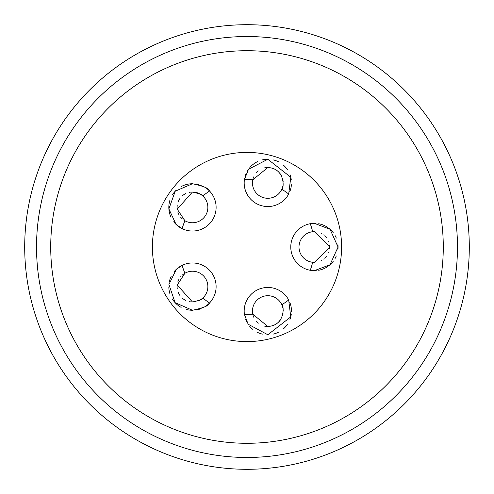 <?xml version="1.0" encoding="UTF-8"?>
<svg xmlns="http://www.w3.org/2000/svg" width="494" height="494" viewBox="0 0 494 494"><rect width="100%" height="100%" fill="white"/><g stroke="black" fill="none" stroke-linecap="round" stroke-linejoin="round"><path stroke-width="0.74" d="M247 469.3A222.3 222.3 0 0 1 24.7 247A222.3 222.3 0 0 1 247 24.7A222.3 222.3 0 0 1 469.3 247A222.3 222.3 0 0 1 247 469.3L237.694 469.102L256.306 469.102L247 469.3M229.086 468.578L221.991 467.886L229.086 468.578M216.866 467.25L214.235 466.873L216.866 467.25M264.914 468.578L272.009 467.886M277.134 467.25L279.765 466.873M247 457.475A210.475 210.475 0 0 1 36.525 247A210.475 210.475 0 0 1 247 36.525A210.475 210.475 0 0 1 457.475 247A210.475 210.475 0 0 1 247 457.475A210.475 210.475 0 0 1 36.525 247A210.475 210.475 0 0 1 247 36.525M247 341.595A94.595 94.595 0 0 1 152.405 247A94.595 94.595 0 0 1 247 152.405A94.595 94.595 0 0 1 341.595 247A94.595 94.595 0 0 1 247 341.595M312.196 270.545A23.65 23.65 0 0 1 310.763 270.366M313.11 262.32A15.37 15.37 0 0 1 312.646 231.729A15.37 15.37 0 0 1 314.4 231.63L312.646 231.729A67.4 67.4 0 0 0 310.251 223.72A23.65 23.65 0 0 1 312.196 223.455M316.222 270.576A23.65 23.65 0 0 1 314.4 270.65L310.251 270.28A23.65 23.65 0 0 1 310.251 223.72L314.4 223.35A23.65 23.65 0 0 1 316.067 223.412M318.686 223.745A23.65 23.65 0 0 1 327.96 227.623M328.831 228.265A23.65 23.65 0 0 1 333.228 232.693M335.179 235.706A23.65 23.65 0 0 1 336.303 238.083M337.853 243.987A23.65 23.65 0 0 1 337.847 250.063M336.278 255.972A23.65 23.65 0 0 1 335.025 258.572M333.191 261.363A23.65 23.65 0 0 1 328.788 265.766M327.991 266.352A23.65 23.65 0 0 1 318.673 270.261M262.407 334.117A23.65 23.65 0 0 1 257.325 332.289M252.959 329.492A23.65 23.65 0 0 1 249.495 326.04M247.074 322.434A23.65 23.65 0 0 1 245.567 319.087M289.743 302.217A23.65 23.65 0 0 1 291.417 309.405M291.448 309.911A23.65 23.65 0 0 1 291.46 311.936M291.256 314.32A23.65 23.65 0 0 1 289.941 319.482M287.409 324.36A23.65 23.65 0 0 1 283.636 328.689M278.906 331.993A23.65 23.65 0 0 1 273.515 334.055M195.636 301.661A15.37 15.37 0 0 1 192.475 301.988C199.409 300.513 202.873 299.166 202.867 297.944A67.4 67.4 0 0 0 209.512 303.013C209.197 305.52 203.516 307.941 192.475 310.263A23.65 23.65 0 0 1 186.707 309.553M181.131 307.367A23.65 23.65 0 0 1 172.32 298.987M169.837 293.467A23.65 23.65 0 0 1 168.837 287.459M169.362 281.605A23.65 23.65 0 0 1 171.22 276.239M173.956 271.904A23.65 23.65 0 0 1 177.056 268.68M179.328 266.958A23.65 23.65 0 0 1 179.797 266.649M209.258 303.273A23.65 23.65 0 0 1 208.592 303.921M208.419 304.082A23.65 23.65 0 0 1 207.622 304.773M207.566 304.823A23.65 23.65 0 0 1 206.393 305.73M205.35 306.453A23.65 23.65 0 0 1 204.93 306.718M203.775 307.392A23.65 23.65 0 0 1 203.201 307.694M201.151 308.614A23.65 23.65 0 0 1 195.803 310.028M179.711 227.296A23.65 23.65 0 0 1 173.703 221.769M170.998 217.286A23.65 23.65 0 0 1 168.868 205.942M168.886 205.634A23.65 23.65 0 0 1 169.967 200.113M172.468 194.766A23.65 23.65 0 0 1 176.296 190.128M181.168 186.609A23.65 23.65 0 0 1 192.475 183.737C203.59 186.102 209.271 188.517 209.512 190.987A67.4 67.4 0 0 0 202.867 196.056C203.855 195.328 200.391 193.981 192.475 192.012A15.37 15.37 0 0 1 195.649 192.345M195.828 183.972A23.65 23.65 0 0 1 198.749 184.583M200.78 185.244A23.65 23.65 0 0 1 201.212 185.411M203.262 186.337A23.65 23.65 0 0 1 203.701 186.571M204.985 187.319A23.65 23.65 0 0 1 205.56 187.683M206.443 188.3A23.65 23.65 0 0 1 207.529 189.146M207.659 189.251A23.65 23.65 0 0 1 208.456 189.949M208.61 190.097A23.65 23.65 0 0 1 209.265 190.727M244.511 178.952A23.65 23.65 0 0 1 244.579 178.575M244.913 177.056A23.65 23.65 0 0 1 245.802 174.289M247.383 171.01A23.65 23.65 0 0 1 247.648 170.572M249.859 167.522A23.65 23.65 0 0 1 253.348 164.206M253.527 164.064A23.65 23.65 0 0 1 257.689 161.532M262.604 159.834A23.65 23.65 0 0 1 267.828 159.253L290.787 177.247L288.687 194.037A67.4 67.4 0 0 0 281.808 189.288C283.649 190.388 286.415 168.479 267.828 167.528L252.761 179.847A15.37 15.37 0 0 1 253.681 176.889M273.528 159.951A23.65 23.65 0 0 1 278.931 162.02M283.673 165.342A23.65 23.65 0 0 1 287.459 169.714M289.99 174.648A23.65 23.65 0 0 1 291.281 179.847M291.404 184.75A23.65 23.65 0 0 1 289.725 191.833M320.933 233.088A15.37 15.37 0 0 1 321.52 233.378M323.786 234.823A15.37 15.37 0 0 1 324.268 235.218M325.589 236.459A15.37 15.37 0 0 1 326.769 237.873M328.658 241.263A15.37 15.37 0 0 1 328.806 241.634M329.646 245.061A15.37 15.37 0 0 1 329.646 248.939M328.806 252.354A15.37 15.37 0 0 1 328.664 252.73M326.769 256.127A15.37 15.37 0 0 1 325.595 257.535M324.274 258.782A15.37 15.37 0 0 1 323.792 259.171M321.526 260.622A15.37 15.37 0 0 1 320.927 260.918M310.251 270.28A67.4 67.4 0 0 0 312.646 262.271L314.4 262.37A15.37 15.37 0 0 1 313.239 262.326M282.445 306.336A15.37 15.37 0 0 1 282.908 308.108M283.179 310.374A15.37 15.37 0 0 1 283.198 311.134M283.074 313.042A15.37 15.37 0 0 1 282.395 316.012M280.944 319.118A15.37 15.37 0 0 1 278.665 322.002M275.572 324.379A15.37 15.37 0 0 1 271.916 325.916M252.842 314.511A15.37 15.37 0 0 1 252.761 314.153L267.828 326.472A15.37 15.37 0 0 1 264.222 326.046M258.325 323.187A15.37 15.37 0 0 1 256.263 321.23M253.706 317.179A15.37 15.37 0 0 1 252.854 314.561M196.106 192.45A15.37 15.37 0 0 1 197.989 193.037M198.218 193.129A15.37 15.37 0 0 1 200.953 194.562M201.064 194.636A15.37 15.37 0 0 1 192.475 222.757A15.37 15.37 0 0 1 183.607 219.941M182.249 218.861A15.37 15.37 0 0 1 180.705 217.274M179.192 215.125A15.37 15.37 0 0 1 177.945 212.401M177.204 209.147A15.37 15.37 0 0 1 177.21 205.572M178.136 201.83A15.37 15.37 0 0 1 179.958 198.452M182.508 195.68A15.37 15.37 0 0 1 185.682 193.592M189.128 192.382A15.37 15.37 0 0 1 192.475 192.012L177.204 209.147L184.917 220.769A67.4 67.4 0 0 0 182.144 228.66L176.068 224.412L168.874 208.925L175.228 191.203L192.475 183.737M271.595 167.997A15.37 15.37 0 0 1 275.016 169.312M276.992 170.56A15.37 15.37 0 0 1 277.949 171.325M280.252 173.851A15.37 15.37 0 0 1 281.858 176.617M282.803 179.421A15.37 15.37 0 0 1 283.173 182.027M282.809 186.343A15.37 15.37 0 0 1 282.37 187.881M281.975 188.906A15.37 15.37 0 0 1 252.761 179.847A67.4 67.4 0 0 0 244.4 179.649L248.501 169.269L267.828 159.253M256.176 172.875A15.37 15.37 0 0 1 258.238 170.887M264.129 167.979A15.37 15.37 0 0 1 267.828 167.528M184.558 273.435A15.37 15.37 0 0 1 202.571 298.203M202.466 298.296A15.37 15.37 0 0 1 200.286 299.858M200.126 299.944A15.37 15.37 0 0 1 198.255 300.858M192.475 310.263L175.092 302.655L168.917 284.488L176.284 269.378L182.144 265.34A67.4 67.4 0 0 0 184.917 273.231L177.185 285.032L192.475 301.988A15.37 15.37 0 0 1 189.146 301.624M185.695 300.414A15.37 15.37 0 0 1 182.552 298.357M179.977 295.566A15.37 15.37 0 0 1 178.161 292.226M177.229 288.589A15.37 15.37 0 0 1 177.185 285.032M177.883 281.771A15.37 15.37 0 0 1 179.1 279.036M180.613 276.838A15.37 15.37 0 0 1 180.921 276.473M182.2 275.183A15.37 15.37 0 0 1 184.435 273.515M314.4 262.37L329.77 247L314.4 231.63M267.828 334.747L248.155 324.231L244.4 314.351A67.4 67.4 0 0 0 252.761 314.153A15.37 15.37 0 0 1 281.808 304.712A67.4 67.4 0 0 0 288.687 299.963L290.75 316.907L267.828 334.747M267.828 326.472C286.446 325.497 283.636 303.483 281.808 304.712M314.4 223.35L330.023 229.253L338.05 247.025L329.986 264.784L314.4 270.65M209.512 303.013A23.65 23.65 0 0 0 182.144 265.34M244.4 179.649A23.65 23.65 0 0 0 288.687 194.037M182.144 228.66A23.65 23.65 0 0 0 209.512 190.987M288.687 299.963A23.65 23.65 0 0 0 244.4 314.351M247 443.285A196.285 196.285 0 0 1 50.715 247A196.285 196.285 0 0 1 247 50.715A196.285 196.285 0 0 1 443.285 247A196.285 196.285 0 0 1 247 443.285"/></g></svg>
